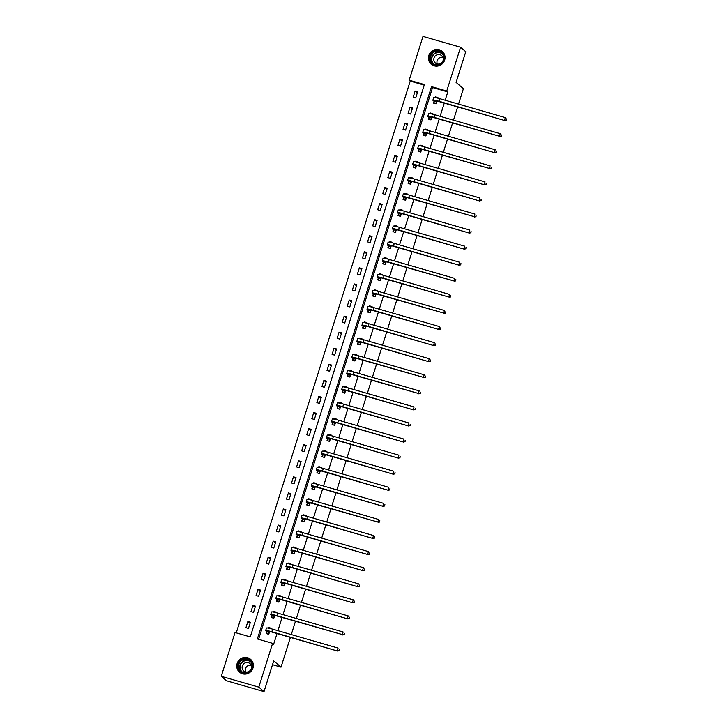 <?xml version="1.0" encoding="UTF-8"?>
<svg xmlns="http://www.w3.org/2000/svg" width="728" height="728" viewBox="0 0 728 728"><rect width="100%" height="100%" fill="white"/><g stroke="black" fill="none" stroke-linecap="round" stroke-linejoin="round"><path stroke-width="1.09" d="M444.653 60.078A8.472 8.199 130.5 0 1 431.24 64.237A8.472 8.199 130.5 0 1 428.819 55.51A8.472 8.199 130.5 0 1 442.242 51.351A8.472 8.199 130.5 0 1 444.653 60.078M252.971 668.031A8.472 8.199 130.5 0 1 239.548 672.19A8.472 8.199 130.5 0 1 237.137 663.454A8.472 8.199 130.5 0 1 250.55 659.304A8.472 8.199 130.5 0 1 252.971 668.031M290.39 637.41L281.017 667.139L273.701 660.897L264.018 691.6L226.463 680.753L221.239 676.294L235.044 632.505L250.268 636.9L424.415 84.585L409.191 80.189L422.995 36.4L460.551 47.247L446.746 91.036L431.522 86.641L257.375 638.947L272.6 643.343L258.795 687.141L221.239 676.294M424.242 85.13L410.228 81.09L236.263 632.85M410.228 81.09L409.191 80.189M460.551 47.247L465.774 51.706L456.092 82.41L463.408 88.661L458.54 104.095M457.648 106.943L453.471 120.175M452.579 123.014L448.403 136.245M447.511 139.094L443.334 152.316M442.442 155.164L438.265 168.396M437.373 171.244L433.206 184.466M432.305 187.314L428.137 200.546M427.236 203.394L423.068 216.616M422.167 219.465L417.999 232.696M417.099 235.535L412.931 248.767M412.03 251.615L407.862 264.846M406.961 267.686L402.793 280.917M401.892 283.765L397.725 296.988M396.824 299.836L392.656 313.067M391.755 315.916L387.587 329.138M386.686 331.986L382.519 345.218M381.618 348.066L377.45 361.288M376.549 364.137L372.381 377.368M371.48 380.207L367.312 393.439M366.411 396.287L362.244 409.518M361.343 412.357L357.175 425.589M356.283 428.437L352.106 441.659M351.214 444.508L347.038 457.739M346.146 460.587L341.969 473.81M341.077 476.658L336.9 489.889M336.008 492.738L331.832 505.96M330.94 508.808L326.763 522.04M325.871 524.879L321.694 538.11M320.802 540.959L316.625 554.181M315.734 557.029L311.566 570.261M310.665 573.109L306.497 586.331M305.596 589.18L301.428 602.411M300.528 605.259L296.36 618.481M295.459 621.33L291.291 634.561M272.509 664.682L281.017 667.139M248.457 628.419L250.405 622.24L247.866 621.503L245.918 627.691L248.457 628.419M253.526 612.348L255.473 606.16L252.934 605.432L250.987 611.611L253.526 612.348M258.595 596.268L260.542 590.09L258.003 589.352L256.056 595.54L258.595 596.268M263.663 580.198L265.611 574.01L263.072 573.282L261.125 579.461L263.663 580.198M268.732 564.118L270.68 557.939L268.141 557.202L266.193 563.39L268.732 564.118M273.801 548.048L275.748 541.86L273.209 541.131L271.262 547.31L273.801 548.048M278.87 531.968L280.817 525.789L278.278 525.061L276.331 531.24L278.87 531.968M283.938 515.897L285.886 509.718L283.347 508.981L281.399 515.16L283.938 515.897M288.998 499.827L290.954 493.639L288.415 492.911L286.468 499.09L288.998 499.827M294.066 483.747L296.023 477.568L293.484 476.831L291.537 483.019L294.066 483.747M299.135 467.676L301.092 461.488L298.553 460.76L296.605 466.939L299.135 467.676M304.204 451.597L306.16 445.418L303.621 444.681L301.674 450.869L304.204 451.597M309.273 435.526L311.229 429.338L308.69 428.61L306.734 434.789L309.273 435.526M314.341 419.446L316.298 413.267L313.759 412.53L311.802 418.718L314.341 419.446M319.41 403.376L321.357 397.188L318.828 396.46L316.871 402.639L319.41 403.376M324.479 387.296L326.426 381.117L323.896 380.389L321.94 386.568L324.479 387.296M329.547 371.225L331.495 365.046L328.965 364.309L327.009 370.488L329.547 371.225M334.616 355.155L336.564 348.967L334.025 348.239L332.077 354.418L334.616 355.155M339.685 339.075L341.632 332.896L339.093 332.159L337.146 338.347L339.685 339.075M344.754 323.005L346.701 316.816L344.162 316.089L342.215 322.267L344.754 323.005M349.822 306.925L351.77 300.746L349.231 300.009L347.283 306.197L349.822 306.925M354.891 290.854L356.838 284.666L354.299 283.938L352.352 290.117L354.891 290.854M359.96 274.774L361.907 268.596L359.368 267.859L357.421 274.046L359.96 274.774M365.028 258.704L366.976 252.525L364.437 251.788L362.489 257.967L365.028 258.704M370.097 242.624L372.044 236.445L369.506 235.717L367.558 241.896L370.097 242.624M375.166 226.554L377.113 220.375L374.574 219.638L372.627 225.826L375.166 226.554M380.234 210.483L382.182 204.295L379.643 203.567L377.696 209.746L380.234 210.483M385.303 194.403L387.251 188.224L384.712 187.487L382.764 193.675L385.303 194.403M390.372 178.333L392.319 172.145L389.78 171.417L387.833 177.596L390.372 178.333M395.441 162.253L397.388 156.074L394.849 155.337L392.902 161.525L395.441 162.253M400.509 146.182L402.457 139.994L399.918 139.266L397.97 145.445L400.509 146.182M405.578 130.103L407.525 123.924L404.986 123.187L403.039 129.375L405.578 130.103M410.637 114.032L412.594 107.853L410.055 107.116L408.108 113.295L410.637 114.032M415.706 97.952L417.663 91.773L415.124 91.046L413.176 97.224L415.706 97.952M272.6 643.343L273.646 644.235L277.022 633.542M277.914 630.694L282.082 617.471M282.983 614.623L287.151 601.392M288.051 598.553L292.219 585.321M293.12 582.473L297.288 569.241M298.189 566.402L302.357 553.171M303.257 550.322L307.425 537.1M308.326 534.252L312.494 521.02M313.395 518.172L317.563 504.95M318.464 502.102L322.631 488.87M323.532 486.022L327.7 472.8M328.601 469.951L332.769 456.72M333.67 453.881L337.838 440.649M338.738 437.801L342.906 424.57M343.807 421.73L347.975 408.499M348.876 405.651L353.044 392.428M353.935 389.58L358.112 376.349M359.004 373.5L363.181 360.278M364.073 357.43L368.25 344.198M369.142 341.35L373.318 328.128M374.21 325.279L378.387 312.048M379.279 309.209L383.456 295.978M384.348 293.129L388.524 279.898M389.416 277.059L393.593 263.827M394.485 260.979L398.653 247.757M399.554 244.908L403.721 231.677M404.622 228.829L408.79 215.606M409.691 212.758L413.859 199.527M414.76 196.678L418.928 183.456M419.829 180.608L423.996 167.376M424.897 164.537L429.065 151.306M429.966 148.457L434.134 135.235M435.035 132.387L439.202 119.155M440.103 116.307L444.271 103.085M445.172 100.237L447.793 91.928L432.559 87.533L258.595 639.302M266.748 631.877L266.221 633.551L268.759 634.279L269.624 631.522M270.543 628.61L270.707 628.1L268.168 627.363L267.95 628.046M271.817 615.797L271.289 617.471L273.828 618.209L274.693 615.442M275.612 612.53L275.776 612.02L273.237 611.293L273.018 611.975M276.886 599.726L276.358 601.401L278.897 602.129L279.761 599.371M280.68 596.46L280.844 595.95L278.305 595.213L278.087 595.904M281.954 583.656L281.427 585.321L283.966 586.058L284.83 583.292M285.749 580.38L285.913 579.87L283.374 579.142L283.156 579.825M287.023 567.576L286.495 569.25L289.034 569.979L289.899 567.221M290.818 564.309L290.982 563.8L288.443 563.072L288.224 563.754M292.092 551.505L291.564 553.171L294.094 553.908L294.967 551.141M295.887 548.23L296.05 547.729L293.511 546.992L293.293 547.674M297.161 535.426L296.633 537.1L299.163 537.837L300.036 535.071M300.955 532.159L301.119 531.649L298.58 530.921L298.362 531.604M302.22 519.355L301.701 521.03L304.231 521.758L305.105 519M306.024 516.088L306.188 515.579L303.649 514.842L303.43 515.524M307.289 503.275L306.761 504.95L309.3 505.687L310.174 502.921M311.093 500.009L311.256 499.499L308.718 498.771L308.499 499.454M312.358 487.205L311.83 488.879L314.369 489.607L315.242 486.85M316.161 483.938L316.325 483.428L313.786 482.691L313.568 483.374M317.426 471.125L316.898 472.8L319.437 473.537L320.311 470.77M321.23 467.858L321.385 467.349L318.855 466.621L318.637 467.303M322.495 455.055L321.967 456.729L324.506 457.457L325.38 454.7M326.299 451.788L326.453 451.278L323.924 450.541L323.705 451.233M327.564 438.984L327.036 440.649L329.575 441.386L330.448 438.62M331.367 435.708L331.522 435.198L328.992 434.47L328.774 435.153M332.632 422.904L332.104 424.579L334.643 425.307L335.517 422.549M336.436 419.637L336.591 419.128L334.052 418.4L333.843 419.082M337.701 406.834L337.173 408.499L339.712 409.236L340.586 406.47M341.505 403.558L341.659 403.057L339.121 402.32L338.911 403.003M342.77 390.754L342.242 392.428L344.781 393.166L345.654 390.399M346.574 387.487L346.728 386.978L344.189 386.25L343.98 386.932M347.838 374.683L347.311 376.358L349.849 377.086L350.723 374.329M351.642 371.416L351.797 370.907L349.258 370.17L349.049 370.852M352.907 358.604L352.379 360.278L354.918 361.015L355.792 358.249M356.711 355.337L356.866 354.827L354.327 354.099L354.117 354.782M357.976 342.533L357.448 344.208L359.987 344.936L360.861 342.178M361.78 339.266L361.934 338.757L359.395 338.019L359.186 338.702M363.045 326.453L362.517 328.128L365.056 328.865L365.929 326.099M366.839 323.186L367.003 322.677L364.464 321.949L364.255 322.631M368.113 310.383L367.585 312.057L370.124 312.785L370.998 310.028M371.908 307.116L372.072 306.606L369.533 305.869L369.324 306.561M373.182 294.312L372.654 295.978L375.193 296.715L376.067 293.948M376.977 291.036L377.14 290.527L374.601 289.799L374.383 290.481M378.251 278.233L377.723 279.907L380.262 280.635L381.126 277.878M382.045 274.966L382.209 274.456L379.67 273.728L379.452 274.411M383.319 262.162L382.791 263.827L385.33 264.564L386.195 261.798M387.114 258.886L387.278 258.385L384.739 257.648L384.521 258.331M388.388 246.082L387.86 247.757L390.399 248.494L391.264 245.727M392.183 242.815L392.346 242.306L389.808 241.578L389.589 242.26M393.457 230.012L392.929 231.686L395.468 232.414L396.332 229.657M397.251 226.745L397.415 226.235L394.876 225.498L394.658 226.181M398.525 213.932L397.998 215.606L400.536 216.343L401.401 213.577M402.32 210.665L402.484 210.155L399.945 209.427L399.727 210.11M403.594 197.861L403.066 199.536L405.605 200.264L406.47 197.506M407.389 194.594L407.553 194.085L405.014 193.348L404.795 194.03M408.663 181.782L408.135 183.456L410.665 184.193L411.538 181.427M412.458 178.515L412.621 178.005L410.082 177.277L409.864 177.96M413.731 165.711L413.204 167.385L415.734 168.113L416.607 165.356M417.526 162.444L417.69 161.934L415.151 161.197L414.933 161.889M418.791 149.64L418.272 151.306L420.802 152.043L421.676 149.276M422.595 146.364L422.759 145.864L420.22 145.127L420.001 145.809M423.86 133.561L423.341 135.235L425.871 135.963L426.745 133.206M427.664 130.294L427.827 129.784L425.289 129.056L425.07 129.739M428.929 117.49L428.401 119.164L430.94 119.892L431.813 117.126M432.732 114.214L432.896 113.714L430.357 112.977L430.139 113.659M433.997 101.41L433.469 103.085L436.008 103.822L436.882 101.055M437.801 98.144L437.956 97.634L435.426 96.906L435.208 97.588M264.018 691.6L258.795 687.141M447.793 91.928L446.746 91.036M432.559 87.533L431.522 86.641M269.269 628.3L268.168 627.363M250.05 623.368L247.866 621.503M255.119 607.288L252.934 605.432M274.338 612.23L273.237 611.293M260.187 591.218L258.003 589.352M279.406 596.15L278.305 595.213M265.256 575.147L263.072 573.282M284.475 580.08L283.374 579.142M270.325 559.068L268.141 557.202M289.544 564.009L288.443 563.072M275.393 542.997L273.209 541.131M294.603 547.929L293.511 546.992M280.462 526.917L278.278 525.061M299.672 531.859L298.58 530.921M285.531 510.847L283.347 508.981M304.741 515.779L303.649 514.842M290.599 494.767L288.415 492.911M309.81 499.708L308.718 498.771M295.668 478.696L293.484 476.831M314.878 483.629L313.786 482.691M300.728 462.617L298.553 460.76M319.947 467.558L318.855 466.621M305.796 446.546L303.621 444.681M325.016 451.478L323.924 450.541M310.865 430.476L308.69 428.61M330.084 435.408L328.992 434.47M315.934 414.396L313.759 412.53M335.153 419.337L334.052 418.4M321.002 398.325L318.828 396.46M340.222 403.257L339.121 402.32M326.071 382.246L323.896 380.389M345.29 387.187L344.189 386.25M331.14 366.175L328.965 364.309M350.359 371.107L349.258 370.17M336.209 350.095L334.025 348.239M355.428 355.036L354.327 354.099M341.277 334.025L339.093 332.159M360.496 338.957L359.395 338.019M346.346 317.945L344.162 316.089M365.565 322.886L364.464 321.949M351.415 301.874L349.231 300.009M370.634 306.806L369.533 305.869M356.483 285.804L354.299 283.938M375.703 290.736L374.601 289.799M361.552 269.724L359.368 267.859M380.771 274.665L379.67 273.728M366.621 253.653L364.437 251.788M385.84 258.586L384.739 257.648M371.69 237.574L369.506 235.717M390.909 242.515L389.808 241.578M376.758 221.503L374.574 219.638M395.977 226.435L394.876 225.498M381.827 205.423L379.643 203.567M401.046 210.365L399.945 209.427M386.896 189.353L384.712 187.487M406.115 194.285L405.014 193.348M391.964 173.273L389.78 171.417M411.174 178.214L410.082 177.277M397.033 157.203L394.849 155.337M416.243 162.135L415.151 161.197M402.102 141.132L399.918 139.266M421.312 146.064L420.22 145.127M407.17 125.052L404.986 123.187M426.381 129.994L425.289 129.056M412.239 108.982L410.055 107.116M431.449 113.914L430.357 112.977M417.299 92.902L415.124 91.046M436.518 97.843L435.426 96.906M267.376 633.879L268.823 634.07M269.26 632.423L268.332 631.622A5.433 0.555 17.5 0 1 268.223 631.458A5.433 0.555 17.5 0 1 272.354 632.195L337.774 651.087L271.835 631.749A8.144 0.828 -162.5 0 0 265.638 630.639A8.144 0.828 -162.5 0 0 265.793 630.894L269.287 632.605M266.967 633.533L266.721 631.686M338.975 650.386L339.303 649.349L338.975 650.386L337.255 650.641L338.065 648.066L272.645 629.174A8.144 0.828 -162.5 0 0 266.448 628.064L265.638 630.639M339.184 650.559L337.774 651.087M243.689 658.876A7.335 7.089 130.5 0 1 252.252 664.118A7.335 7.089 130.5 0 1 246.746 672.9A7.335 7.089 130.5 0 1 238.192 667.649A7.335 7.089 130.5 0 1 243.689 658.876M246.737 672.472A6.789 6.57 -49.5 0 0 249.731 660.815A6.789 6.57 -49.5 0 0 238.875 664.5A6.789 6.57 -49.5 0 0 246.737 672.472M245.6 671.917A4.832 4.677 130.5 0 1 251.233 665.319M251.351 668.613A4.832 4.677 -49.5 0 0 245.846 662.653A4.832 4.677 -49.5 0 0 243.707 670.952A4.832 4.677 -49.5 0 0 248.876 671.516M251.943 660.851A8.418 8.144 -49.5 0 0 237.228 664.054A8.418 8.144 -49.5 0 0 241.296 673.318M443.752 59.914A7.335 7.089 130.5 0 1 434.707 64.892A7.335 7.089 130.5 0 1 430.057 55.956A7.335 7.089 130.5 0 1 439.093 50.978A7.335 7.089 130.5 0 1 443.752 59.914M430.667 56.193A6.789 6.57 -49.5 0 0 432.605 63.19A6.789 6.57 -49.5 0 0 443.352 59.86A6.789 6.57 -49.5 0 0 441.414 52.862A6.789 6.57 -49.5 0 0 430.667 56.193M437.291 63.964A4.832 4.677 130.5 0 1 442.924 57.376M443.043 60.67A4.832 4.677 -49.5 0 0 441.678 55.656A4.832 4.677 -49.5 0 0 434.015 58.022A4.832 4.677 -49.5 0 0 440.558 63.573M443.634 52.898A8.418 8.144 -49.5 0 0 429.038 55.665A8.418 8.144 -49.5 0 0 432.978 65.365M272.445 617.808L273.892 617.99M274.329 616.343L273.4 615.551A5.433 0.555 17.5 0 1 273.291 615.388A5.433 0.555 17.5 0 1 277.423 616.125L342.324 634.57L276.904 615.679A8.144 0.828 -162.5 0 0 270.707 614.569A8.144 0.828 -162.5 0 0 270.861 614.823L274.356 616.534M272.026 617.453L271.79 615.615M344.044 634.306L344.371 633.278L344.044 634.306L342.324 634.57L343.134 631.986L277.714 613.103A8.144 0.828 -162.5 0 0 271.517 611.993L270.707 614.569M344.253 634.488L342.843 635.016M277.514 601.728L278.961 601.92M279.397 600.272L278.469 599.481A5.433 0.555 17.5 0 1 278.36 599.308A5.433 0.555 17.5 0 1 282.491 600.054L347.911 618.937L281.973 599.599A8.144 0.828 -162.5 0 0 275.776 598.489A8.144 0.828 -162.5 0 0 275.93 598.744L279.425 600.464M277.095 601.383L276.858 599.535M349.112 618.236L349.44 617.207L349.112 618.236L347.392 618.491L348.202 615.915L282.783 597.024A8.144 0.828 -162.5 0 0 276.585 595.913L275.776 598.489M349.322 618.409L347.911 618.937M282.582 585.658L284.029 585.84M284.466 584.202L283.529 583.401A5.433 0.555 17.5 0 1 283.429 583.237A5.433 0.555 17.5 0 1 287.56 583.974L352.98 602.866L287.041 583.528A8.144 0.828 -162.5 0 0 280.844 582.418A8.144 0.828 -162.5 0 0 280.999 582.673L284.493 584.384M282.164 585.303L281.927 583.465M354.181 602.156L354.509 601.128L354.181 602.156L352.461 602.42L353.271 599.845L287.851 580.953A8.144 0.828 -162.5 0 0 281.654 579.843L280.844 582.418M354.39 602.338L352.98 602.866M287.651 569.587L289.098 569.769M289.535 568.122L288.597 567.33A5.433 0.555 17.5 0 1 288.497 567.158A5.433 0.555 17.5 0 1 292.629 567.904L358.049 586.786L292.11 567.458A8.144 0.828 -162.5 0 0 285.904 566.348A8.144 0.828 -162.5 0 0 286.068 566.593L289.553 568.313M287.232 569.232L286.996 567.394M359.25 586.086L359.568 585.057L359.25 586.086L357.53 586.34L358.34 583.765L292.92 564.883A8.144 0.828 -162.5 0 0 286.723 563.763L285.904 566.348M359.459 586.258L358.049 586.786M292.72 553.508L294.167 553.69M294.603 552.052L293.666 551.251A5.433 0.555 17.5 0 1 293.566 551.087A5.433 0.555 17.5 0 1 297.697 551.824L363.117 570.716L297.179 551.378A8.144 0.828 -162.5 0 0 290.973 550.268A8.144 0.828 -162.5 0 0 291.136 550.523L294.622 552.234M292.301 553.153L292.065 551.314M364.319 570.006L364.637 568.977L364.319 570.006L362.599 570.27L363.409 567.694L297.989 548.803A8.144 0.828 -162.5 0 0 291.791 547.693L290.973 550.268M364.528 570.188L363.117 570.716M297.788 537.437L299.235 537.619M299.672 535.972L298.735 535.18A5.433 0.555 17.5 0 1 298.635 535.007A5.433 0.555 17.5 0 1 302.766 535.753L368.186 554.636L302.247 535.308A8.144 0.828 -162.5 0 0 296.041 534.197A8.144 0.828 -162.5 0 0 296.196 534.443L299.69 536.163M297.37 537.082L297.133 535.244M369.387 553.935L369.706 552.907L369.387 553.935L367.667 554.19L368.477 551.615L303.057 532.732A8.144 0.828 -162.5 0 0 296.86 531.622L296.041 534.197M369.596 554.117L368.186 554.636M302.857 521.357L304.304 521.548M304.741 519.901L303.804 519.1A5.433 0.555 17.5 0 1 303.703 518.937A5.433 0.555 17.5 0 1 307.835 519.674L373.255 538.565L307.316 519.228A8.144 0.828 -162.5 0 0 301.11 518.118A8.144 0.828 -162.5 0 0 301.265 518.372L304.759 520.083M302.439 521.002L302.202 519.164M374.456 537.865L374.774 536.827L374.456 537.865L372.736 538.119L373.546 535.544L308.126 516.653A8.144 0.828 -162.5 0 0 301.929 515.542L301.11 518.118M374.665 538.038L373.255 538.565M307.926 505.287L309.373 505.469M309.81 503.822L308.872 503.03A5.433 0.555 17.5 0 1 308.772 502.866A5.433 0.555 17.5 0 1 312.904 503.603L377.805 522.04L312.385 503.157A8.144 0.828 -162.5 0 0 306.179 502.047A8.144 0.828 -162.5 0 0 306.333 502.293L309.828 504.013M307.507 504.932L307.271 503.094M379.525 521.785L379.843 520.757L379.525 521.785L377.805 522.04L378.615 519.464L313.195 500.582A8.144 0.828 -162.5 0 0 306.998 499.472L306.179 502.047M379.734 521.967L378.323 522.486M312.995 489.207L314.441 489.398M314.878 487.751L313.941 486.95A5.433 0.555 17.5 0 1 313.841 486.786A5.433 0.555 17.5 0 1 317.972 487.523L383.392 506.415L317.454 487.078A8.144 0.828 -162.5 0 0 311.247 485.967A8.144 0.828 -162.5 0 0 311.402 486.222L314.896 487.933M312.576 488.861L312.339 487.014M384.593 505.714L384.912 504.677L384.593 505.714L382.873 505.969L383.683 503.394L318.263 484.502A8.144 0.828 -162.5 0 0 312.066 483.392L311.247 485.967M384.803 505.887L383.392 506.415M318.063 473.136L319.51 473.318M319.947 471.671L319.01 470.88A5.433 0.555 17.5 0 1 318.909 470.716A5.433 0.555 17.5 0 1 323.041 471.453L388.461 490.344L322.522 471.007A8.144 0.828 -162.5 0 0 316.316 469.897A8.144 0.828 -162.5 0 0 316.471 470.151L319.965 471.862M317.645 472.781L317.408 470.943M389.662 489.635L389.981 488.606L389.662 489.635L387.942 489.899L388.752 487.314L323.332 468.432A8.144 0.828 -162.5 0 0 317.126 467.321L316.316 469.897M389.862 489.817L388.461 490.344M323.123 457.066L324.579 457.248M325.007 455.601L324.078 454.809A5.433 0.555 17.5 0 1 323.978 454.636A5.433 0.555 17.5 0 1 328.11 455.382L393.529 474.265L327.591 454.936A8.144 0.828 -162.5 0 0 321.385 453.817A8.144 0.828 -162.5 0 0 321.539 454.072L325.034 455.792M322.713 456.711L322.477 454.864M394.722 473.564L395.049 472.536L394.722 473.564L393.002 473.819L393.821 471.244L328.401 452.352A8.144 0.828 -162.5 0 0 322.195 451.242L321.385 453.817M394.931 473.737L393.529 474.265M328.191 440.986L329.648 441.168M330.075 439.53L329.147 438.729A5.433 0.555 17.5 0 1 329.047 438.565A5.433 0.555 17.5 0 1 333.178 439.303L398.598 458.194L332.66 438.857A8.144 0.828 -162.5 0 0 326.453 437.746A8.144 0.828 -162.5 0 0 326.608 438.001L330.103 439.712M327.782 440.631L327.545 438.793M399.79 457.484L400.118 456.456L399.79 457.484L398.07 457.748L398.889 455.173L333.469 436.281A8.144 0.828 -162.5 0 0 327.263 435.171L326.453 437.746M400 457.666L398.598 458.194M333.26 424.915L334.716 425.097M335.144 423.45L334.216 422.659A5.433 0.555 17.5 0 1 334.116 422.486A5.433 0.555 17.5 0 1 338.247 423.232L403.667 442.114L337.728 422.786A8.144 0.828 -162.5 0 0 331.522 421.676A8.144 0.828 -162.5 0 0 331.677 421.921L335.171 423.641M332.851 424.561L332.614 422.722M404.859 441.414L405.187 440.385L404.859 441.414L403.139 441.669L403.958 439.093L338.538 420.211A8.144 0.828 -162.5 0 0 332.332 419.091L331.522 421.676M405.068 441.587L403.667 442.114M338.329 408.836L339.785 409.018M340.213 407.38L339.284 406.579A5.433 0.555 17.5 0 1 339.184 406.415A5.433 0.555 17.5 0 1 343.316 407.152L408.736 426.044L342.788 406.706A8.144 0.828 -162.5 0 0 336.591 405.596A8.144 0.828 -162.5 0 0 336.746 405.851L340.24 407.562M337.919 408.481L337.683 406.643M409.928 425.334L410.255 424.306L409.928 425.334L408.208 425.598L409.027 423.023L343.607 404.131A8.144 0.828 -162.5 0 0 337.401 403.021L336.591 405.596M410.137 425.516L408.736 426.044M343.398 392.765L344.844 392.947M345.281 391.3L344.353 390.508A5.433 0.555 17.5 0 1 344.253 390.335A5.433 0.555 17.5 0 1 348.384 391.082L413.804 409.964L347.857 390.636A8.144 0.828 -162.5 0 0 341.659 389.526A8.144 0.828 -162.5 0 0 341.814 389.771L345.309 391.491M342.988 392.41L342.742 390.572M414.996 409.263L415.324 408.235L414.996 409.263L413.276 409.518L414.096 406.943L348.676 388.06A8.144 0.828 -162.5 0 0 342.469 386.95L341.659 389.526M415.206 409.445L413.804 409.964M348.466 376.685L349.913 376.876M350.35 375.229L349.422 374.429A5.433 0.555 17.5 0 1 349.322 374.265A5.433 0.555 17.5 0 1 353.453 375.002L418.345 393.448L352.925 374.556A8.144 0.828 -162.5 0 0 346.728 373.446A8.144 0.828 -162.5 0 0 346.883 373.701L350.377 375.411M348.057 376.34L347.811 374.492M420.065 393.193L420.393 392.155L420.065 393.193L418.345 393.448L419.164 390.872L353.744 371.981A8.144 0.828 -162.5 0 0 347.538 370.871L346.728 373.446M420.274 393.366L418.873 393.894M353.535 360.615L354.982 360.797M355.419 359.15L354.49 358.358A5.433 0.555 17.5 0 1 354.381 358.194A5.433 0.555 17.5 0 1 358.522 358.931L423.414 377.368L357.994 358.485A8.144 0.828 -162.5 0 0 351.797 357.375A8.144 0.828 -162.5 0 0 351.952 357.621L355.446 359.341M353.126 360.26L352.88 358.422M425.134 377.113L425.461 376.085L425.134 377.113L423.414 377.368L424.224 374.793L358.813 355.91A8.144 0.828 -162.5 0 0 352.607 354.8L351.797 357.375M425.343 377.295L423.942 377.814M358.604 344.535L360.051 344.726M360.487 343.079L359.559 342.278A5.433 0.555 17.5 0 1 359.45 342.115A5.433 0.555 17.5 0 1 363.591 342.852L429.01 361.743L363.063 342.406A8.144 0.828 -162.5 0 0 356.866 341.296A8.144 0.828 -162.5 0 0 357.02 341.55L360.515 343.261M358.194 344.189L357.949 342.342M430.202 361.043L430.53 360.005L430.202 361.043L428.483 361.297L429.293 358.722L363.882 339.83A8.144 0.828 -162.5 0 0 357.675 338.72L356.866 341.296M430.412 361.215L429.01 361.743M363.672 328.464L365.119 328.647M365.556 326.999L364.628 326.208A5.433 0.555 17.5 0 1 364.519 326.044A5.433 0.555 17.5 0 1 368.659 326.781L434.079 345.673L368.131 326.335A8.144 0.828 -162.5 0 0 361.934 325.225A8.144 0.828 -162.5 0 0 362.089 325.48L365.583 327.191M363.263 328.11L363.017 326.271M435.271 344.963L435.599 343.935L435.271 344.963L433.551 345.227L434.361 342.642L368.95 323.76A8.144 0.828 -162.5 0 0 362.744 322.65L361.934 325.225M435.481 345.145L434.079 345.673M368.741 312.394L370.188 312.576M370.625 310.929L369.697 310.137A5.433 0.555 17.5 0 1 369.587 309.964A5.433 0.555 17.5 0 1 373.728 310.71L439.148 329.593L373.2 310.264A8.144 0.828 -162.5 0 0 367.003 309.145A8.144 0.828 -162.5 0 0 367.158 309.4L370.652 311.12M368.332 312.039L368.086 310.201M440.34 328.892L440.668 327.864L440.34 328.892L438.62 329.147L439.43 326.572L374.01 307.68A8.144 0.828 -162.5 0 0 367.813 306.57L367.003 309.145M440.549 329.065L439.148 329.593M373.81 296.314L375.257 296.496M375.694 294.858L374.765 294.057A5.433 0.555 17.5 0 1 374.656 293.894A5.433 0.555 17.5 0 1 378.797 294.631L443.689 313.076L378.269 294.185A8.144 0.828 -162.5 0 0 372.072 293.075A8.144 0.828 -162.5 0 0 372.226 293.329L375.721 295.04M373.4 295.959L373.155 294.121M445.409 312.812L445.736 311.784L445.409 312.812L443.689 313.076L444.499 310.501L379.079 291.61A8.144 0.828 -162.5 0 0 372.882 290.499L372.072 293.075M445.618 312.995L444.207 313.522M378.879 280.244L380.325 280.426M380.762 278.779L379.834 277.987A5.433 0.555 17.5 0 1 379.725 277.814A5.433 0.555 17.5 0 1 383.865 278.56L448.757 296.997L383.338 278.114A8.144 0.828 -162.5 0 0 377.14 277.004A8.144 0.828 -162.5 0 0 377.295 277.25L380.789 278.97M378.469 279.889L378.223 278.05M450.477 296.742L450.805 295.714L450.477 296.742L448.757 296.997L449.567 294.421L384.147 275.539A8.144 0.828 -162.5 0 0 377.95 274.42L377.14 277.004M450.687 296.915L449.276 297.443M383.947 264.164L385.394 264.346M385.831 262.708L384.903 261.907A5.433 0.555 17.5 0 1 384.794 261.743A5.433 0.555 17.5 0 1 388.934 262.48L453.826 280.926L388.406 262.034A8.144 0.828 -162.5 0 0 382.209 260.924A8.144 0.828 -162.5 0 0 382.364 261.179L385.858 262.89M383.538 263.809L383.292 261.971M455.546 280.662L455.874 279.634L455.546 280.662L453.826 280.926L454.636 278.351L389.216 259.459A8.144 0.828 -162.5 0 0 383.019 258.349L382.209 260.924M455.755 280.844L454.345 281.372M389.016 248.093L390.463 248.275M390.9 246.628L389.971 245.837A5.433 0.555 17.5 0 1 389.862 245.664A5.433 0.555 17.5 0 1 393.994 246.41L459.414 265.292L393.475 245.964A8.144 0.828 -162.5 0 0 387.278 244.854A8.144 0.828 -162.5 0 0 387.433 245.099L390.927 246.819M388.606 247.738L388.361 245.9M460.615 264.592L460.942 263.563L460.615 264.592L458.895 264.846L459.705 262.271L394.285 243.389A8.144 0.828 -162.5 0 0 388.088 242.278L387.278 244.854M460.824 264.774L459.414 265.292M394.085 232.014L395.531 232.205M395.968 230.558L395.04 229.757A5.433 0.555 17.5 0 1 394.931 229.593A5.433 0.555 17.5 0 1 399.062 230.33L464.482 249.222L398.544 229.884A8.144 0.828 -162.5 0 0 392.346 228.774A8.144 0.828 -162.5 0 0 392.501 229.029L395.996 230.74M393.666 231.668L393.429 229.821M465.683 248.521L466.011 247.484L465.683 248.521L463.964 248.776L464.773 246.201L399.354 227.309A8.144 0.828 -162.5 0 0 393.156 226.199L392.346 228.774M465.893 248.694L464.482 249.222M399.153 215.943L400.6 216.125M401.037 214.478L400.1 213.686A5.433 0.555 17.5 0 1 400 213.522A5.433 0.555 17.5 0 1 404.131 214.26L469.551 233.142L403.612 213.814A8.144 0.828 -162.5 0 0 397.415 212.703A8.144 0.828 -162.5 0 0 397.57 212.949L401.064 214.669M398.735 215.588L398.498 213.75M470.752 232.441L471.08 231.413L470.752 232.441L469.032 232.696L469.842 230.121L404.422 211.238A8.144 0.828 -162.5 0 0 398.225 210.128L397.415 212.703M470.961 232.623L469.551 233.142M404.222 199.863L405.669 200.054M406.106 198.407L405.168 197.616A5.433 0.555 17.5 0 1 405.068 197.443A5.433 0.555 17.5 0 1 409.2 198.18L474.101 216.626L408.681 197.734A8.144 0.828 -162.5 0 0 402.475 196.624A8.144 0.828 -162.5 0 0 402.639 196.879L406.124 198.589M403.803 199.518L403.567 197.67M475.821 216.371L476.148 215.333L475.821 216.371L474.101 216.626L474.911 214.05L409.491 195.159A8.144 0.828 -162.5 0 0 403.294 194.048L402.475 196.624M476.03 216.544L474.62 217.071M409.291 183.793L410.738 183.975M411.174 182.328L410.237 181.536A5.433 0.555 17.5 0 1 410.137 181.372A5.433 0.555 17.5 0 1 414.268 182.109L479.688 201.001L413.75 181.663A8.144 0.828 -162.5 0 0 407.544 180.553A8.144 0.828 -162.5 0 0 407.707 180.808L411.193 182.519M408.872 183.438L408.636 181.6M480.89 200.291L481.208 199.263L480.89 200.291L479.17 200.555L479.98 197.971L414.56 179.088A8.144 0.828 -162.5 0 0 408.363 177.978L407.544 180.553M481.099 200.473L479.688 201.001M414.359 167.722L415.806 167.904M416.243 166.257L415.306 165.465A5.433 0.555 17.5 0 1 415.206 165.292A5.433 0.555 17.5 0 1 419.337 166.039L484.757 184.921L418.818 165.593A8.144 0.828 -162.5 0 0 412.612 164.473A8.144 0.828 -162.5 0 0 412.776 164.728L416.261 166.448M413.941 167.367L413.704 165.529M485.958 184.22L486.277 183.192L485.958 184.22L484.238 184.475L485.048 181.9L419.628 163.008A8.144 0.828 -162.5 0 0 413.431 161.898L412.612 164.473M486.168 184.393L484.757 184.921M419.428 151.642L420.875 151.824M421.312 150.186L420.375 149.386A5.433 0.555 17.5 0 1 420.274 149.222A5.433 0.555 17.5 0 1 424.406 149.959L489.307 168.405L423.887 149.513A8.144 0.828 -162.5 0 0 417.681 148.403A8.144 0.828 -162.5 0 0 417.836 148.658L421.33 150.368M419.01 151.287L418.773 149.449M491.027 168.141L491.345 167.112L491.027 168.141L489.307 168.405L490.117 165.829L424.697 146.938A8.144 0.828 -162.5 0 0 418.5 145.828L417.681 148.403M491.236 168.323L489.826 168.851M424.497 135.572L425.944 135.754M426.381 134.107L425.443 133.315A5.433 0.555 17.5 0 1 425.343 133.142A5.433 0.555 17.5 0 1 429.474 133.888L494.894 152.771L428.956 133.442A8.144 0.828 -162.5 0 0 422.75 132.332A8.144 0.828 -162.5 0 0 422.904 132.578L426.399 134.298M424.078 135.217L423.842 133.379M496.096 152.07L496.414 151.042L496.096 152.07L494.376 152.325L495.186 149.75L429.766 130.867A8.144 0.828 -162.5 0 0 423.569 129.757L422.75 132.332M496.305 152.252L494.894 152.771M429.566 119.492L431.012 119.674M431.449 118.036L430.512 117.235A5.433 0.555 17.5 0 1 430.412 117.072A5.433 0.555 17.5 0 1 434.543 117.809L499.444 136.254L434.024 117.363A8.144 0.828 -162.5 0 0 427.818 116.252A8.144 0.828 -162.5 0 0 427.973 116.507L431.467 118.218M429.147 119.137L428.91 117.299M501.164 135.99L501.483 134.962L501.164 135.99L499.444 136.254L500.254 133.679L434.834 114.787A8.144 0.828 -162.5 0 0 428.637 113.677L427.818 116.252M501.374 136.172L499.963 136.7M434.634 103.422L436.081 103.603M436.518 101.956L435.581 101.165A5.433 0.555 17.5 0 1 435.481 100.992A5.433 0.555 17.5 0 1 439.612 101.738L505.032 120.621L439.093 101.292A8.144 0.828 -162.5 0 0 432.887 100.182A8.144 0.828 -162.5 0 0 433.042 100.428L436.536 102.148M434.216 103.067L433.979 101.228M506.233 119.92L506.551 118.892L506.233 119.92L504.513 120.175L505.323 117.599L439.903 98.717A8.144 0.828 -162.5 0 0 433.697 97.607L432.887 100.182M506.442 120.102L505.032 120.621M271.835 631.749L272.645 629.174M241.487 671.571A6.789 6.57 130.5 0 1 250.25 661.306M250.86 662.07A6.561 6.352 -49.5 0 0 240.267 665.62A6.561 6.352 -49.5 0 0 242.333 672.053M433.169 63.618A6.789 6.57 130.5 0 1 441.932 53.362M442.542 54.118A6.561 6.352 -49.5 0 0 432.068 57.275A6.561 6.352 -49.5 0 0 434.015 64.1M276.904 615.679L277.714 613.103M281.973 599.599L282.783 597.024M287.041 583.528L287.851 580.953M292.11 567.458L292.92 564.883M297.179 551.378L297.989 548.803M302.247 535.308L303.057 532.732M307.316 519.228L308.126 516.653M312.385 503.157L313.195 500.582M317.454 487.078L318.263 484.502M322.522 471.007L323.332 468.432M327.591 454.936L328.401 452.352M332.66 438.857L333.469 436.281M337.728 422.786L338.538 420.211M342.788 406.706L343.607 404.131M347.857 390.636L348.676 388.06M352.925 374.556L353.744 371.981M357.994 358.485L358.813 355.91M363.063 342.406L363.882 339.83M368.131 326.335L368.95 323.76M373.2 310.264L374.01 307.68M378.269 294.185L379.079 291.61M383.338 278.114L384.147 275.539M388.406 262.034L389.216 259.459M393.475 245.964L394.285 243.389M398.544 229.884L399.354 227.309M403.612 213.814L404.422 211.238M408.681 197.734L409.491 195.159M413.75 181.663L414.56 179.088M418.818 165.593L419.628 163.008M423.887 149.513L424.697 146.938M428.956 133.442L429.766 130.867M434.024 117.363L434.834 114.787M439.093 101.292L439.903 98.717M239.749 672.29L240.286 672.745M250.687 659.486L251.224 659.941M442.369 51.533L442.906 51.997M431.44 64.337L431.977 64.792"/></g></svg>

